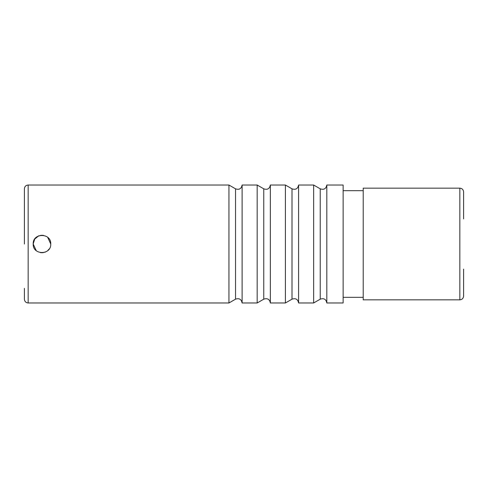 <?xml version="1.0" encoding="UTF-8"?>
<svg xmlns="http://www.w3.org/2000/svg" width="488" height="488" viewBox="0 0 488 488"><rect width="100%" height="100%" fill="white"/><g stroke="black" fill="none" stroke-linecap="round" stroke-linejoin="round"><path stroke-width="0.73" d="M24.4 244L24.4 188.789C24.644 186.477 25.901 185.226 28.164 185.019L28.164 302.981C25.901 302.774 24.644 301.523 24.4 299.211L24.4 288.359M242.115 185.019L242.115 302.981L257.176 302.981L257.176 185.019L242.115 185.019C241.365 188.789 239.169 190.058 235.527 188.826L228.939 185.019L228.939 302.981L28.164 302.981M270.352 185.019L270.352 302.981L285.413 302.981L285.413 185.019L270.352 185.019C269.602 188.789 267.406 190.058 263.764 188.826L257.176 185.019M343.131 244L343.131 185.019L326.82 185.019L326.82 302.981L343.131 302.981L343.131 244M298.589 185.019L298.589 302.981L313.644 302.981L313.644 185.019L298.589 185.019C297.832 188.789 295.636 190.058 292.001 188.826L285.413 185.019M36.246 250.661L33.184 244C32.641 232.666 51.295 232.666 50.752 244C51.295 255.334 32.641 255.334 33.184 244L34.703 239.065L38.735 235.832M459.836 188.161L459.836 299.839L363.212 299.839L363.212 188.161L459.836 188.161C462.099 188.362 463.356 189.619 463.6 191.924L463.6 218.905M463.6 269.095L463.6 296.076L463.6 269.095M49.318 248.813L47.69 250.667M45.17 252.18L44.804 252.314M43.304 252.68L40.565 252.674M38.765 235.82L39.132 235.686M40.638 235.32L43.371 235.326M47.69 237.339L50.752 244M257.176 302.981L263.764 299.174L263.764 188.826M235.527 188.826L235.527 299.174C239.169 297.942 241.365 299.211 242.115 302.981M292.001 188.826L292.001 299.174L285.413 302.981M326.82 185.019C326.069 188.789 323.873 190.058 320.232 188.826L320.232 299.174C323.873 297.942 326.069 299.211 326.82 302.981M28.164 185.019L228.939 185.019M263.764 299.174C267.406 297.942 269.602 299.211 270.352 302.981M235.527 299.174L228.939 302.981M292.001 299.174C295.636 297.942 297.832 299.211 298.589 302.981M320.232 188.826L313.644 185.019M320.232 299.174L313.644 302.981M343.131 190.668L363.212 190.668M343.131 297.332L363.212 297.332M459.836 299.839C462.099 299.638 463.356 298.381 463.6 296.076"/></g></svg>
